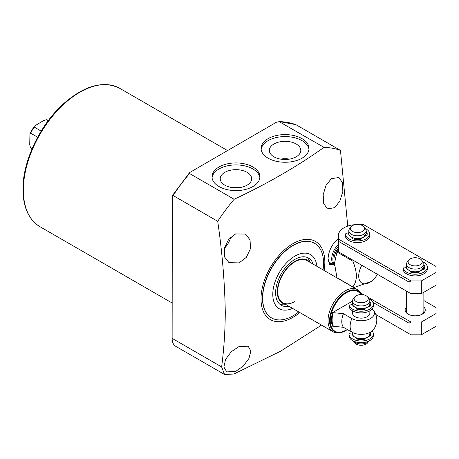 <?xml version="1.0" encoding="UTF-8"?>
<svg xmlns="http://www.w3.org/2000/svg" width="459" height="459" viewBox="0 0 459 459"><rect width="100%" height="100%" fill="white"/><g stroke="black" fill="none" stroke-linecap="round" stroke-linejoin="round"><path stroke-width="0.69" d="M338.386 244.383A13.89 8.021 120 0 0 331.708 258.979A13.89 8.021 120 0 0 334.559 265.319L329.585 262.45M334.496 263.426L336.975 252.002L352.845 261.16C355.008 266.363 356.213 271.344 356.454 276.1C356.213 280.581 355.008 284.173 352.845 286.869L336.975 277.712L334.496 263.426M338.386 250.178L338.122 250.023A23.438 13.529 120 0 0 336.975 252.002M361.83 265.313A15.623 9.019 120 0 0 358.714 275.991A15.623 9.019 120 0 0 372.106 280.724A15.623 9.019 120 0 0 377.453 274.333M353.281 260.379A23.438 13.529 120 0 0 352.845 261.16M338.386 246.173A13.54 7.82 120 0 0 332.873 259.369A13.54 7.82 120 0 0 334.525 264.619M314.639 243.35L314.449 243.241A43.054 24.855 120 0 0 281.269 254.774A43.054 24.855 120 0 0 262.479 298.103A43.054 24.855 120 0 0 271.395 317.812L271.585 317.921A43.054 24.855 -60 0 1 264.986 283.421A43.054 24.855 -60 0 1 293.112 245.485A43.054 24.855 -60 0 1 314.639 243.35A43.054 24.855 -60 0 1 323.033 269.846M296.187 143.983A15.726 9.082 0 0 0 278.888 142.055A15.726 9.082 0 0 0 269.341 150.604A15.726 9.082 0 0 0 273.943 156.829A15.726 9.082 0 0 0 290.92 158.831A15.726 9.082 0 0 0 300.788 150.604A15.726 9.082 0 0 0 296.187 143.983M289.56 159.107A15.078 8.704 0 0 0 280.569 159.107M287.793 159.348A14.235 8.216 0 0 0 282.337 159.348M247.085 172.332A15.726 9.082 0 0 0 229.787 170.404A15.726 9.082 0 0 0 220.24 178.953A15.726 9.082 0 0 0 224.841 185.172A15.726 9.082 0 0 0 241.824 187.18A15.726 9.082 0 0 0 251.687 178.953A15.726 9.082 0 0 0 247.085 172.332M240.459 187.456A15.078 8.704 0 0 0 231.468 187.456M238.691 187.697A14.235 8.216 0 0 0 233.241 187.697M252.903 166.99A23.954 13.833 0 0 0 226.798 163.989A23.954 13.833 0 0 0 212.006 176.767A23.954 13.833 0 0 0 219.023 186.549A23.954 13.833 0 0 0 245.129 189.55A23.954 13.833 0 0 0 259.92 176.767A23.954 13.833 0 0 0 252.903 166.99M259.857 177.759A23.954 13.833 0 0 0 252.903 168.975A23.954 13.833 0 0 0 227.595 165.791A23.954 13.833 0 0 0 212.069 177.759M302.005 138.641A23.954 13.833 0 0 0 275.899 135.64A23.954 13.833 0 0 0 261.108 148.423A23.954 13.833 0 0 0 268.125 158.2A23.954 13.833 0 0 0 294.23 161.201A23.954 13.833 0 0 0 309.022 148.423A23.954 13.833 0 0 0 302.005 138.641M308.959 149.416A23.954 13.833 0 0 0 302.005 140.626A23.954 13.833 0 0 0 276.697 137.448A23.954 13.833 0 0 0 261.171 149.416M328.065 258.124A14.235 8.216 120 0 0 330.973 263.655A14.235 8.216 120 0 0 332.712 264.258M239.07 262.898L246.351 257.333L250.494 248.6L250.063 239.873L245.473 234.09L235.593 233.958L228.507 239.65L224.331 248.313L224.52 256.931L228.984 262.651L239.07 262.898M224.29 248.474A16.49 9.524 120 0 0 230.854 237.114M334.818 207.623L339.907 200.887L342.827 191.621L342.529 182.843L338.954 177.501L331.341 178.683L326.028 185.367L323.176 194.65L323.71 203.515L327.422 208.925L334.818 207.623M235.593 371.451L243.236 366.116L248.944 358.468L250.866 351.032L248.164 346.201L239.07 346.528L231.284 351.709L225.604 359.363L223.877 366.988L226.717 371.905L235.593 371.451M324.088 270.454A45.137 26.06 120 0 0 324.834 262.1A45.137 26.06 120 0 0 292.922 243.672A45.137 26.06 120 0 0 261.005 298.952A45.137 26.06 120 0 0 299.784 312.55M338.386 238.255L333.894 243.19C330.279 247.935 328.323 253.293 328.03 259.26L329.533 264.327L333.326 264.608M340.469 150.409A137.143 79.177 120 0 0 324.043 147.368L278.888 121.492L295.866 124.659L340.469 150.409L347.738 226.109M295.866 124.659A137.143 79.177 120 0 0 279.445 121.618L276.301 122.301L189.613 172.573L189.538 173.525L234.142 199.275C267.184 183.778 297.151 166.479 324.043 147.368M234.142 199.275A137.143 79.177 120 0 0 217.715 221.284L173.112 195.528L172.314 195.683L172.131 338.358A17.362 10.023 120 0 0 175.728 346.304L224.554 374.492L221.622 366.93C223.94 349.391 225.157 331.197 225.283 312.344C224.795 282.991 222.271 252.634 217.715 221.284M321.535 325.11L280.569 351.221L233.895 374.016L224.554 374.492M352.845 286.869A23.438 13.529 120 0 0 353.401 287.225A23.438 13.529 120 0 0 353.987 287.529L371.153 281.516L372.106 280.724M336.975 277.712A23.438 13.529 120 0 0 337.537 278.068L353.401 287.225M361.353 294.586L361.267 294.368A24.304 14.034 120 0 0 357.366 289.669L307.037 260.609A24.304 14.034 120 0 0 294.885 261.814A24.304 14.034 120 0 0 279.009 283.232A24.304 14.034 120 0 0 282.733 302.705A24.304 14.034 120 0 0 294.885 301.506M298.729 311.942A43.054 24.855 -60 0 1 293.112 315.786A43.054 24.855 -60 0 1 271.585 317.921M292.555 308.373A31.246 18.039 -60 0 1 272.818 293.049A31.246 18.039 -60 0 1 294.885 256.145A31.246 18.039 -60 0 1 316.859 266.283M306.962 257.344A27.253 15.738 -60 0 1 309.94 261.624L310.301 262.496M288.9 306.268A27.253 15.738 -60 0 1 281.258 305.264A27.253 15.738 -60 0 1 277.081 283.421A27.253 15.738 -60 0 1 294.885 259.404A27.253 15.738 -60 0 1 308.511 258.056A27.253 15.738 -60 0 1 313.204 264.172M285.32 304.202A24.849 14.349 -60 0 1 278.034 285.63A24.849 14.349 -60 0 1 294.885 261.372A24.849 14.349 -60 0 1 309.624 262.106M285.997 304.592L285.062 304.719A27.253 15.738 -60 0 1 279.864 304.271M352.489 310.806L352.489 313.124A8.681 5.009 0 0 0 355.031 316.67A8.681 5.009 0 0 0 364.492 317.754A8.681 5.009 0 0 0 369.851 313.124L369.851 310.806M357.366 289.669A24.304 14.034 120 0 0 345.214 290.874A24.304 14.034 120 0 0 329.338 312.286A24.304 14.034 120 0 0 333.062 331.765A24.304 14.034 120 0 0 339.081 332.792L340.268 332.632A23.501 13.569 120 0 0 346.195 330.474M372.163 308.89A13.213 7.631 180 0 1 373.001 309.722A13.213 7.631 180 0 1 370.516 318.523A13.213 7.631 180 0 1 351.824 318.523L343.475 313.698A15.623 9.019 120 0 0 343.475 327.307L351.824 332.127A13.213 7.631 0 0 0 370.516 332.127A13.213 7.631 0 0 0 373.001 330.136A15.623 15.623 0 0 0 373.001 309.722M41.19 131.113L34.253 127.109L34.241 126.202L43.76 120.487L46.457 119.724L48.786 120.533M37.661 137.23L30.724 133.225L29.933 133.667L29.737 144.763L30.432 147.482L32.296 149.1M32.159 148.578L30.724 147.746A16.49 9.524 -60 0 0 32.01 148.923M48.27 120.677L46.829 119.845A16.49 9.524 -60 0 1 48.493 120.373M343.475 313.698L332.632 312.596A21.234 12.261 120 0 0 332.632 326.2L343.475 327.307M352.489 301.127L332.632 312.596M356.167 295.78A7.074 4.085 0 0 0 354.709 297.002A7.074 4.085 0 0 0 357.159 302.033A7.074 4.085 0 0 0 366.173 301.557A7.074 4.085 0 0 0 367.63 297.002A7.074 4.085 0 0 0 356.167 295.78M354.709 297.002L353.246 298.889A8.681 5.009 0 0 0 352.489 300.938A8.681 5.009 0 0 0 357.848 305.568A8.681 5.009 0 0 0 367.309 304.478A8.681 5.009 0 0 0 369.851 300.938A8.681 5.009 0 0 0 369.093 298.889L367.63 297.002M353.264 340.991A8.681 5.009 0 0 0 367.309 342.466A8.681 5.009 0 0 0 369.076 340.991L367.63 342.856A7.074 4.085 0 0 1 366.173 344.078A7.074 4.085 0 0 1 354.709 342.856L353.264 340.991M421.643 260.144L423.106 262.037A8.681 5.009 180 0 1 423.864 264.08A8.681 5.009 180 0 1 421.322 267.626A8.681 5.009 180 0 1 411.861 268.71A8.681 5.009 180 0 1 406.502 264.08A8.681 5.009 180 0 1 407.259 262.037L408.722 260.144A7.074 4.085 180 0 1 410.18 258.928A7.074 4.085 180 0 1 421.643 260.144A7.074 4.085 180 0 1 420.186 264.705A7.074 4.085 180 0 1 411.166 265.182A7.074 4.085 180 0 1 408.722 260.144M363.947 226.838L365.41 228.725A8.681 5.009 180 0 1 366.167 230.774A8.681 5.009 180 0 1 363.626 234.319A8.681 5.009 180 0 1 354.164 235.404A8.681 5.009 180 0 1 348.811 230.774A8.681 5.009 180 0 1 349.563 228.725L351.026 226.838A7.074 4.085 180 0 1 352.483 225.616A7.074 4.085 180 0 1 363.947 226.838A7.074 4.085 180 0 1 362.49 231.393A7.074 4.085 180 0 1 353.476 231.87A7.074 4.085 180 0 1 351.026 226.838M405.521 267.264A10.069 5.812 180 0 1 406.502 265.956M347.824 233.958A10.069 5.812 180 0 1 348.811 232.644M359.351 224.566L363.43 224.566L436.05 266.49L436.05 285.2L421.322 293.708L411.006 293.708L409.044 292.572L409.044 282.084L338.386 241.291L338.386 235.593A19.1 11.027 180 0 1 355.168 224.646M338.386 239.024L411.006 280.948L409.044 282.084M436.05 272.445L421.322 280.948L411.006 280.948M409.044 292.572L338.386 251.779L338.386 241.291M421.322 293.708L421.322 280.948M423.864 307.06A10.069 5.812 180 0 1 422.303 314.117A10.069 5.812 180 0 1 408.062 314.117L408.062 314.117A10.069 5.812 180 0 1 406.502 307.06M406.502 291.104L406.502 311.139A8.681 5.009 0 0 0 408.59 314.404M423.864 300.559L436.05 307.599L436.05 326.309L421.322 334.812L411.006 334.812L409.044 333.676L409.044 323.188L372.874 302.309M360.562 292.934L364.021 294.93M367.648 297.019L411.006 322.057L409.044 323.188M436.05 313.549L421.322 322.057L411.006 322.057M421.322 334.812L421.322 322.057M375.818 314.495L409.044 333.676M421.775 314.404A8.681 5.009 0 0 0 423.864 311.139L423.864 292.24M369.076 298.866A12.152 7.017 180 0 1 373.322 304.197A12.152 7.017 180 0 1 361.21 311.213A12.152 7.017 180 0 1 349.018 304.242L349.632 303.973L352.592 304.426M349.018 305.946L349.018 304.242L349.018 305.946A12.152 7.017 0 0 0 361.21 312.912A12.152 7.017 0 0 0 373.322 305.895L373.322 304.197M368.692 306.222L369.191 306.354A0.832 0.482 0 0 0 370.327 306.078A9.719 5.611 0 0 0 370.895 304.197A9.719 5.611 0 0 0 369.937 301.77A1.251 0.723 0 0 0 369.851 301.683M356.695 308.058L356.626 308.098A1.251 0.723 0 0 0 356.259 308.609A1.251 0.723 0 0 0 356.97 309.257A9.719 5.611 0 0 0 364.435 309.481A0.832 0.482 0 0 0 364.991 309.027A0.832 0.482 0 0 0 364.911 308.827L364.555 308.385M370.78 305.046A9.719 5.611 0 0 0 369.937 303.468A1.251 0.723 0 0 0 369.851 303.382M363.373 308.62L364.119 309.544M357.377 309.36L358.473 308.534M372.163 330.968A12.152 7.017 180 0 1 373.322 333.963A12.152 7.017 180 0 1 361.21 340.98A12.152 7.017 180 0 1 349.018 334.009L349.632 333.739L352.535 334.186M349.018 335.707L349.018 334.009L349.018 335.707A12.152 7.017 0 0 0 361.21 342.678A12.152 7.017 0 0 0 373.322 335.661L373.322 333.963M357.377 339.126L358.359 338.558M363.574 338.639L364.119 339.31M369.851 333.148A1.251 0.723 180 0 1 369.937 333.234A9.719 5.611 180 0 1 370.78 334.812M364.911 339L364.911 338.593A0.832 0.482 180 0 1 364.991 338.794A0.832 0.482 180 0 1 364.435 339.247A9.719 5.611 180 0 1 356.97 339.023A1.251 0.723 180 0 1 356.259 338.375A1.251 0.723 180 0 1 356.431 338.008M368.898 336.04L369.191 336.12A0.832 0.482 180 0 0 370.327 335.845A9.719 5.611 180 0 0 370.895 333.963A9.719 5.611 180 0 0 370.402 332.196M365.221 228.479A12.152 7.017 180 0 1 369.638 233.889A12.152 7.017 180 0 1 357.532 240.906A12.152 7.017 180 0 1 345.334 233.941L345.948 233.665L348.874 234.119M345.334 235.639L345.334 233.941L345.334 235.639A12.152 7.017 -0 0 0 357.532 242.61A12.152 7.017 -0 0 0 369.638 235.593L369.638 233.889M365.117 235.943L365.507 236.052A0.832 0.482 -0 0 0 366.643 235.777A9.719 5.611 -0 0 0 367.211 233.889A9.719 5.611 -0 0 0 366.253 231.468A1.251 0.723 -0 0 0 366.167 231.376M352.868 237.842A1.251 0.723 -0 0 0 352.575 238.301A1.251 0.723 -0 0 0 353.287 238.955A9.719 5.611 -0 0 0 360.751 239.179A0.832 0.482 -0 0 0 361.308 238.726A0.832 0.482 -0 0 0 361.227 238.519L360.963 238.198M367.097 234.744A9.719 5.611 -0 0 0 366.253 233.166A1.251 0.723 -0 0 0 366.167 233.08M359.787 238.445L360.435 239.242M353.694 239.059L354.79 238.37M422.911 261.791A12.152 7.017 180 0 1 427.335 267.201A12.152 7.017 180 0 1 415.223 274.218A12.152 7.017 180 0 1 403.031 267.247L403.645 266.977L406.571 267.431M403.031 268.951L403.031 267.247L403.031 268.951A12.152 7.017 -0 0 0 415.223 275.916A12.152 7.017 -0 0 0 427.335 268.899L427.335 267.201M422.808 269.255L423.204 269.358A0.832 0.482 -0 0 0 424.34 269.083A9.719 5.611 -0 0 0 424.902 267.201A9.719 5.611 -0 0 0 423.95 264.774A1.251 0.723 -0 0 0 423.864 264.688M410.558 271.149A1.251 0.723 -0 0 0 410.271 271.613A1.251 0.723 -0 0 0 410.983 272.262A9.719 5.611 -0 0 0 418.447 272.485A0.832 0.482 -0 0 0 418.998 272.032A0.832 0.482 -0 0 0 418.924 271.831L418.66 271.504M424.793 268.05A9.719 5.611 -0 0 0 423.95 266.478A1.251 0.723 -0 0 0 423.864 266.386M417.483 271.751L418.126 272.548M411.39 272.371L412.486 271.682M338.386 248.078A13.54 7.82 120 0 0 333.94 259.983A13.54 7.82 120 0 0 334.496 263.386M39.893 226.648C28.779 219.775 23.134 207.399 22.95 189.527C22.583 161.614 39.813 125.095 63.199 104.073C84.37 85.454 103.218 80.21 119.747 88.335A79.855 46.107 120 0 0 58.213 109.73A79.855 46.107 120 0 0 23.357 190.095A79.855 46.107 120 0 0 39.893 226.648L172.131 302.997M189.538 173.525A137.143 79.177 120 0 0 173.112 195.528M172.131 338.358L221.622 366.93M361.313 294.58A23.501 13.569 120 0 0 346.195 292.096A23.501 13.569 120 0 0 329.855 317.238A23.501 13.569 120 0 0 340.268 332.632L347.555 329.66M360.86 294.586A22.898 13.219 120 0 0 346.442 292.727A22.898 13.219 120 0 0 330.25 320.772A22.898 13.219 120 0 0 346.442 330.124A22.898 13.219 120 0 0 347.371 329.556M30.724 133.225A16.49 9.524 -60 0 1 34.253 127.109M351.824 318.523A15.623 9.019 120 0 0 350.125 326.309A15.623 9.019 120 0 0 351.824 332.127M333.343 312.47A20.632 11.911 120 0 0 333.343 326.074M369.851 303.629C369.524 305.43 368.652 306.664 367.234 307.329C361.669 310.938 351.307 307.128 352.489 303.629A8.681 5.009 0 0 0 357.848 308.259A8.681 5.009 0 0 0 367.309 307.174A8.681 5.009 0 0 0 369.851 303.629L369.851 300.938M355.157 307.243A8.331 4.808 0 0 0 367.062 307.312M369.851 333.676C369.524 335.477 368.652 336.717 367.234 337.382C361.669 340.985 351.307 337.181 352.489 333.676A8.681 5.009 0 0 0 357.848 338.306A8.681 5.009 0 0 0 367.309 337.222A8.681 5.009 0 0 0 369.851 333.676L369.851 332.488M355.157 337.29A8.331 4.808 0 0 0 367.062 337.365M369.495 336.166A8.331 4.808 0 0 0 369.426 335.288M357.882 338.834A5.99 3.46 0 0 0 363.889 339.029M369.851 306.182L369.851 306.365A8.681 5.009 0 0 0 369.851 306.182L369.587 304.902M369.461 306.4A8.331 4.808 0 0 0 369.426 305.235M358.186 308.896A5.99 3.46 0 0 0 363.7 309.027M423.864 269.33A8.681 5.009 180 0 1 423.864 269.37L423.6 268.05M423.439 268.383A8.331 4.808 180 0 1 423.491 269.404M417.805 272.153A5.99 3.46 180 0 1 412.044 271.986M423.864 264.08L423.864 266.777A8.681 5.009 180 0 1 421.322 270.317A8.681 5.009 180 0 1 411.861 271.407A8.681 5.009 180 0 1 406.502 266.777L406.502 264.08M421.075 270.46A8.331 4.808 180 0 1 409.17 270.391M366.167 236.018A8.681 5.009 180 0 1 366.167 236.064L365.903 234.744M365.743 235.077A8.331 4.808 180 0 1 365.8 236.092M360.114 238.841A5.99 3.46 180 0 1 354.354 238.68M366.167 230.774L366.167 233.465A8.681 5.009 180 0 1 363.626 237.01A8.681 5.009 180 0 1 354.164 238.095A8.681 5.009 180 0 1 348.811 233.465L348.811 230.774M363.379 237.154A8.331 4.808 180 0 1 351.474 237.079M369.937 301.77L369.937 303.468M364.911 309.234L364.911 308.827M356.626 308.098L356.626 309.114M356.626 338.082L356.626 338.88M369.937 333.234L369.937 332.442M366.253 231.468L366.253 233.166M361.227 238.927L361.227 238.519M352.942 237.871L352.942 238.812M423.95 264.774L423.95 266.478M418.924 272.239L418.924 271.831M410.639 271.177L410.639 272.124M119.747 88.335L227.434 150.512M172.314 195.683L189.613 172.573M282.733 302.705L333.062 331.765M29.933 133.667L34.241 126.202M352.489 303.629L352.489 300.938M352.489 333.676L352.489 332.488M369.851 336.131L369.587 334.955M423.864 266.777L421.247 270.477C415.682 274.086 405.32 270.276 406.502 266.777M366.167 233.465L363.557 237.171C357.991 240.774 347.624 236.97 348.811 233.465"/></g></svg>
